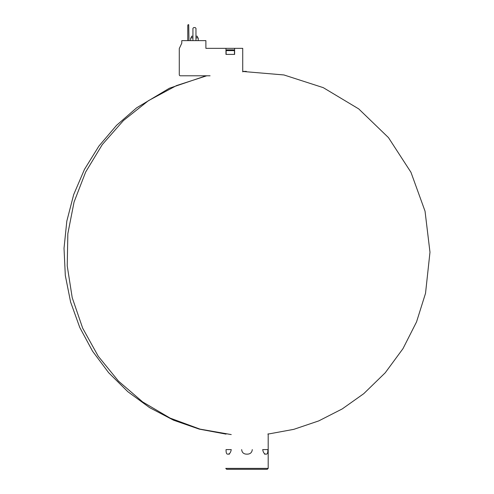 <?xml version="1.0" encoding="UTF-8"?>
<svg xmlns="http://www.w3.org/2000/svg" width="494" height="494" viewBox="0 0 494 494"><rect width="100%" height="100%" fill="white"/><g stroke="black" fill="none" stroke-linecap="round" stroke-linejoin="round"><path stroke-width="0.74" d="M226.129 50.623L234.465 50.623L233.705 49.863L226.882 49.863L226.129 50.623L226.129 54.408M210.073 75.786L180.347 75.786A1.062 1.062 0 0 1 179.285 74.724L179.285 48.56L181.786 43.194L181.786 40.619L205.887 40.619L205.887 48.35L225.974 48.35L225.974 54.408L234.613 54.408L234.613 48.35L242.727 48.35L242.727 71.877M206.727 75.786L176.494 85.592L148.441 100.665L123.444 120.536L102.301 144.575L85.66 172.029L74.057 202.034L67.845 233.65L67.227 265.883L72.223 297.715L82.671 328.158L98.244 356.248L118.461 381.102L142.673 401.943L170.127 418.115L199.965 429.113L231.241 434.584L199.965 429.113L170.127 418.115L142.673 401.943L118.461 381.102L98.244 356.248L82.671 328.158L72.223 297.715L67.227 265.883L67.845 233.65L74.057 202.034L85.66 172.029L102.301 144.575L123.444 120.536L148.441 100.665L176.494 85.592L206.727 75.786M225.974 48.35L234.613 48.35M221.88 48.35L229.16 48.35M195.964 37.89L198.236 37.89L198.236 40.619M190.653 40.619L190.653 37.89L192.932 37.89M195.964 36.223L197.322 36.223L197.322 37.89M191.567 37.89L191.567 36.223L192.932 36.223M188.986 40.619L188.714 24.7L188.053 24.7L187.776 25.46L187.776 40.619M195.964 40.619L195.964 28.337L195.204 27.578L193.685 27.578L192.932 28.337L192.932 40.619M227.907 469.3L267.279 469.3L268.193 468.392L268.193 433.812M241.665 449.596C241.937 452.362 243.449 453.875 246.21 454.14L247.729 454.14C250.489 453.875 252.002 452.356 252.273 449.596M267.878 449.596C267.933 452.411 267.489 453.93 266.55 454.14L265.846 454.14C264.271 454.023 263.222 452.504 262.697 449.596L267.878 449.596M227.388 454.14C226.45 453.93 226.011 452.418 226.061 449.596L231.241 449.596C230.723 452.498 229.673 454.011 228.092 454.14L227.388 454.14M268.193 468.392L225.746 468.392L226.66 469.3L246.969 469.3M229.426 454.14L228.092 454.14M265.846 454.14L264.512 454.14M234.465 50.623L234.465 54.408M242.727 71.463L283.92 74.952L323.261 87.648L358.718 108.902L388.469 137.616L410.959 172.301L425.038 211.173L429.978 252.218L425.525 293.319L416.541 321.909L402.993 348.634L385.234 372.779L363.751 393.675L342.249 408.915L318.766 420.894L293.8 429.348L267.878 434.109M246.352 71.383L242.727 71.414M206.115 75.786L169.368 88.247L136.671 107.797L116.541 125.353L98.911 146.076L84.474 169.374L73.68 194.605L66.82 221.121L64.022 248.272L65.307 275.436L70.599 302.007L79.75 327.423L92.532 351.16L108.668 372.729L127.829 391.693L149.614 407.643L173.585 420.215L199.249 429.119L226.061 434.115"/></g></svg>
